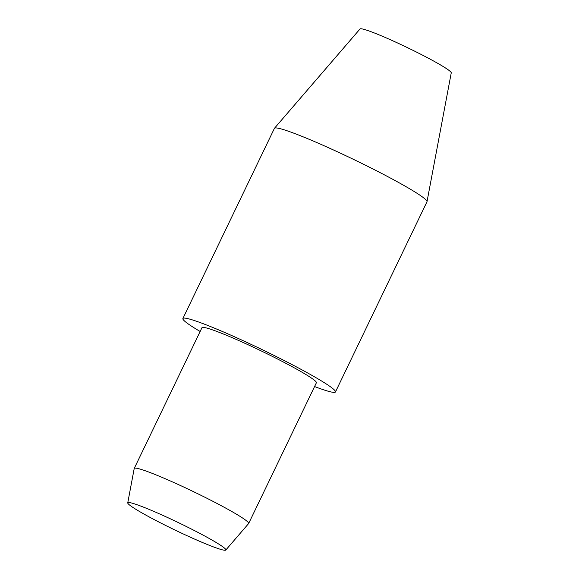 <?xml version="1.0" encoding="UTF-8"?>
<svg xmlns="http://www.w3.org/2000/svg" width="579" height="579" viewBox="0 0 579 579"><rect width="100%" height="100%" fill="white"/><g stroke="black" fill="none" stroke-linecap="round" stroke-linejoin="round"><path stroke-width="0.87" d="M200.146 331.485A84.657 6.347 25.7 0 1 188.928 324.414A84.657 6.347 25.7 0 1 182.892 318.522L274.417 128.357A84.657 6.347 25.7 0 1 274.489 128.248A84.657 6.347 25.7 0 1 337.564 151.857A84.657 6.347 25.7 0 1 420.94 195.89A84.657 6.347 25.7 0 1 427.012 201.658A84.657 6.347 25.7 0 1 426.976 201.782L335.458 391.947A84.657 6.347 25.7 0 1 314.563 386.548M274.489 128.248L360.029 28.95A50.634 3.8 25.7 0 1 397.751 43.07A50.634 3.8 25.7 0 1 447.618 69.4A50.634 3.8 25.7 0 1 451.251 72.853L427.012 201.658M182.892 318.522A84.657 6.347 25.7 0 1 245.286 341.675A84.657 6.347 25.7 0 1 329.422 386.055A84.657 6.347 25.7 0 1 335.458 391.947M127.749 502.861L134.212 468.512A63.495 4.762 25.7 0 1 134.241 468.425A63.495 4.762 25.7 0 1 181.032 485.788A63.495 4.762 25.7 0 1 244.135 519.066A63.495 4.762 25.7 0 1 248.659 523.488A63.495 4.762 25.7 0 1 248.608 523.568L225.796 550.05A54.419 4.082 25.7 0 1 185.251 534.873A54.419 4.082 25.7 0 1 131.65 506.574A54.419 4.082 25.7 0 1 127.749 502.861A54.419 4.082 25.7 0 1 167.396 517.445A54.419 4.082 25.7 0 1 221.96 546.192A54.419 4.082 25.7 0 1 225.796 550.05M134.241 468.425L201.962 327.7A63.495 4.762 25.7 0 1 248.76 345.062A63.495 4.762 25.7 0 1 311.857 378.348A63.495 4.762 25.7 0 1 316.387 382.77L248.659 523.488"/></g></svg>
